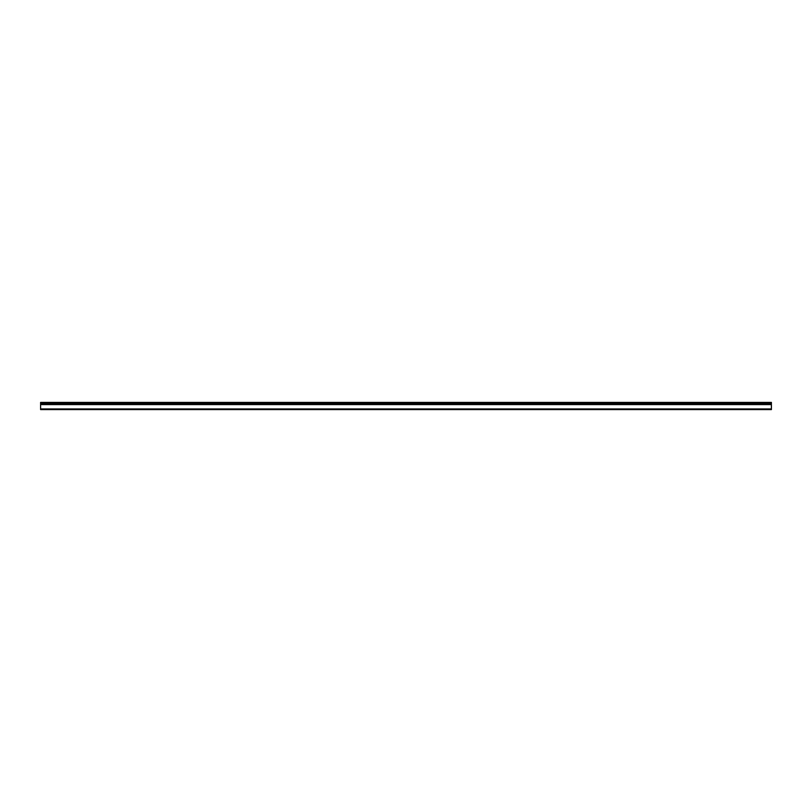 <?xml version="1.0" encoding="UTF-8"?>
<svg xmlns="http://www.w3.org/2000/svg" width="812" height="812" viewBox="0 0 812 812"><rect width="100%" height="100%" fill="white"/><g stroke="black" fill="none" stroke-linecap="round" stroke-linejoin="round"><path stroke-width="1.22" d="M771.4 404.589L40.6 404.589L40.6 409.593L771.4 409.593L771.4 404.153L40.6 404.153L40.6 403.056L771.4 403.056L771.4 402.407L40.6 402.407L40.6 403.056M771.4 404.153L771.4 403.056M771.4 408.943L40.6 408.943"/></g></svg>
